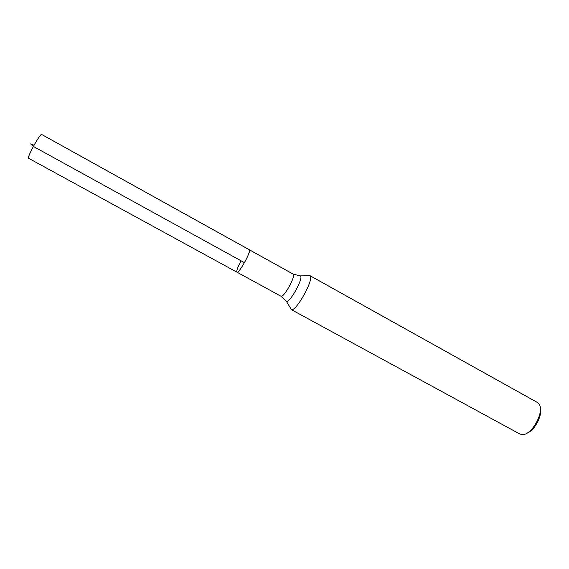 <?xml version="1.0" encoding="UTF-8"?>
<svg xmlns="http://www.w3.org/2000/svg" width="569" height="569" viewBox="0 0 569 569"><rect width="100%" height="100%" fill="white"/><g stroke="black" fill="none" stroke-linecap="round" stroke-linejoin="round"><path stroke-width="0.85" d="M290.396 307.964L291.392 309.621C296.15 311.869 314.493 278.575 310.048 275.752L308.113 275.794M291.129 309.522L519.732 433.955L521.823 434.552C531.503 436.188 545.337 411.074 538.779 403.777L537.157 402.326L309.828 275.581M241.028 260.787C237.87 266.833 236.476 270.595 236.86 272.074L236.981 272.188C238.838 274.009 251.868 250.36 249.336 249.755L41.693 134.476L293.241 274.151L300.439 275.915L309.984 275.695L537.506 402.539M526.873 433.187C534.27 430.854 542.307 416.266 540.33 408.77M285.759 300.411L286.456 301.421C289.941 302.921 303.611 278.099 300.482 275.958L293.135 274.073C296.421 275.104 283.561 298.441 280.93 296.214L28.585 158.274C26.551 158.047 39.901 133.63 41.622 134.448L249.414 249.819M236.981 272.188C238.838 274.009 251.868 250.36 249.336 249.755L41.693 134.476C40.413 134.81 37.639 138.808 33.372 146.446L30.598 143.872L34.048 145.216M33.372 146.446L244.45 262.665C248.376 255.424 250.004 251.121 249.336 249.755L293.135 274.073M310.048 275.752L299.251 275.908M280.93 296.214L286.456 301.421L291.392 309.621"/></g></svg>
